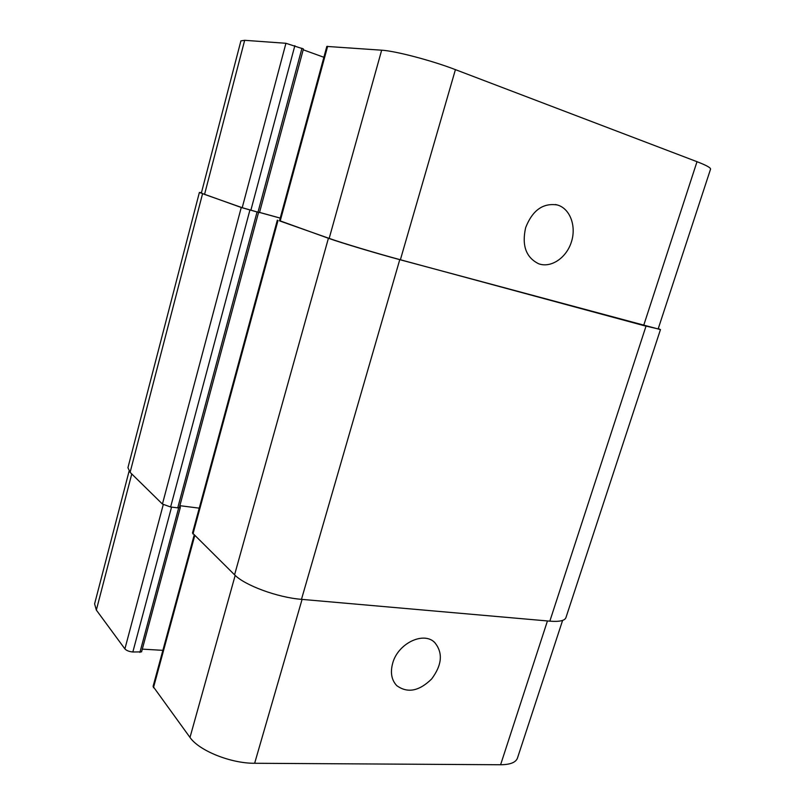 <?xml version="1.0" encoding="UTF-8"?>
<svg xmlns="http://www.w3.org/2000/svg" width="805" height="805" viewBox="0 0 805 805"><rect width="100%" height="100%" fill="white"/><g stroke="black" fill="none" stroke-linecap="round" stroke-linejoin="round"><path stroke-width="1.21" d="M392.739 663.018C398.042 643.437 423.43 631.19 434.579 642.37C443.122 652.614 442.156 664.799 431.661 678.947C419.113 691.243 407.471 693.457 396.714 685.598C391.472 679.963 390.143 672.437 392.739 663.018M525.655 227.634C532.467 210.276 543.033 202.729 557.342 204.973C570.091 208.515 576.581 226.175 571.379 242.023C566.378 257.932 551.002 268.286 538.686 263.778C526.007 257.519 521.66 245.475 525.655 227.634M280.17 221.103L329.175 238.401C341.592 242.838 376.68 253.374 400.387 259.753L643.648 325.542L658.168 328.913L710.553 169.131C710.805 167.762 706.287 165.277 697.009 161.694L455.419 69.633C431.832 60.526 395.446 50.977 381.661 50.192L326.82 46.428L279.486 220.812L280.17 221.103L327.645 46.298M244.67 40.31L240.896 40.894L201.361 193.049L204.551 194.397L244.67 40.31L285.936 43.289L303.425 48.964L259.492 212.611L242.214 207.7L204.551 194.397M323.882 57.276L303.203 49.789M562.604 620.403L517.464 758.079C515.854 762.446 510.229 764.669 500.599 764.75L254.642 763.271C230.794 763.472 199.036 750.663 189.99 737.44L153.081 686.413L194.146 535.164M162.872 650.339L142.304 649.132M179.334 507.673L258.556 212.399L241.258 207.479L199.378 192.455L127.935 467.705L130.108 472.344L162.429 504.051L170.62 506.989L177.734 507.875L180.35 507.392L141.569 651.879L132.845 651.99C129.122 651.617 126.476 650.591 124.896 648.9L96.338 610.069L94.608 603.871L129.082 471.207M180.35 507.392L179.636 506.526M277.333 220.168L192.506 533.001L234.577 574.82C244.69 585.356 277.584 597.501 301.473 599.343L549.835 621.158C559.364 621.903 564.728 620.736 565.925 617.656L660.462 329.597L399.763 259.663C375.995 253.263 340.837 242.718 328.41 238.26L279.526 220.651M179.867 505.691L199.238 508.156M280.221 218.085L259.542 212.399M280.21 218.125L259.532 212.44M658.289 328.551L660.462 329.597M199.378 192.455L201.451 192.707M302.076 599.393L254.642 763.271M235.181 575.404L189.99 737.44M194.719 535.728L153.443 687.732M180.39 505.761L180.068 506.939M178.67 507.925L139.919 652.392M171.556 507.1L132.845 651.99M163.244 504.665L124.896 648.9M131.768 473.964L96.338 610.069M547.44 620.957L500.599 764.75M329.175 238.401L381.661 50.192M400.387 259.753L455.419 69.633M257.982 212.238L301.966 48.25M250.858 210.286L294.851 45.664M242.214 207.7L285.936 43.289M643.648 325.542L697.009 161.694M192.959 533.997L278.007 220.459M234.577 574.82L328.41 238.26M301.473 599.343L399.763 259.663M549.835 621.158L645.992 326.236M130.108 472.344L202.538 193.804M162.429 504.051L241.258 207.479M170.62 506.989L249.912 210.065M177.734 507.875L257.047 212.027M433.523 641.505L434.579 642.37M555.37 204.52L557.342 204.973"/></g></svg>

